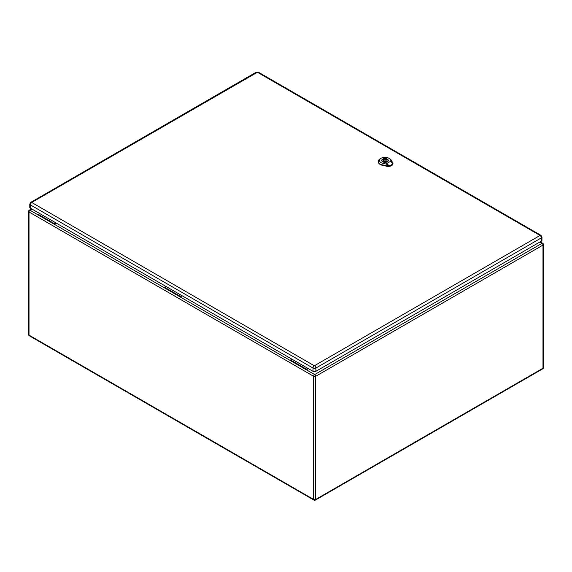 <?xml version="1.0" encoding="UTF-8"?>
<svg xmlns="http://www.w3.org/2000/svg" width="572" height="572" viewBox="0 0 572 572"><rect width="100%" height="100%" fill="white"/><g stroke="black" fill="none" stroke-linecap="round" stroke-linejoin="round"><path stroke-width="0.86" d="M308.329 368.64L306.349 369.784L290.583 360.682L290.583 360.017L291.992 359.209M56.077 223.001L54.097 224.145L54.097 223.48L55.505 222.672M182.203 295.824L180.223 296.968L164.457 287.859L164.457 287.201L165.866 286.386M31.996 209.102L30.016 210.246L38.331 215.043L38.331 214.378L54.097 223.48M38.331 215.043L164.457 287.859M38.331 214.378L39.74 213.57M290.583 360.682L180.223 296.968L180.223 296.303L164.457 287.201M180.223 296.303L181.631 295.488M539.775 242.07L541.984 243.343L314.664 374.581A1.416 0.822 60 0 1 315.665 376.319L315.665 499.456L542.985 368.211L542.985 245.081L315.665 376.319A1.416 0.822 0 0 1 313.663 376.319L29.015 211.983L29.015 335.113L313.663 499.456L313.663 376.319A1.416 0.822 -60 0 1 314.664 374.581L306.349 369.784L306.349 369.119L290.583 360.017M306.349 369.119L307.757 368.311M31.682 202.467A1.866 1.08 60 0 0 30.752 202.374L29.773 204.054L29.773 207.329A2.023 1.173 0 0 0 30.366 208.158L313.006 371.335A2.023 1.173 0 0 0 315.873 371.335L541.377 241.141A2.023 1.173 0 0 0 541.97 240.311L541.97 237.037L540.99 235.357A1.866 1.08 -60 0 0 540.061 235.45L314.321 365.78L31.682 202.467L257.421 72.265L540.061 235.45M387.301 161.783A3.246 1.873 0 0 0 388.252 160.46A3.246 1.873 0 0 0 386.25 158.73A3.246 1.873 0 0 0 382.718 159.138A3.246 1.873 0 0 0 381.767 160.46A3.246 1.873 0 0 0 383.769 162.191A3.246 1.873 0 0 0 387.301 161.783M385.95 161.497L386.629 161.89A2.96 1.709 0 0 0 387.487 161.397L386.808 161.004A2.023 1.173 0 0 0 387.037 160.46A2.023 1.173 0 0 0 384.069 159.424L383.39 159.03A2.96 1.709 0 0 0 382.532 159.524L383.211 159.917A2.023 1.173 0 0 0 382.983 160.46A2.023 1.173 0 0 0 385.95 161.497M384.291 160.046A1.015 0.586 0 0 0 383.998 160.46A1.015 0.586 0 0 0 384.62 161.004A1.015 0.586 0 0 0 385.728 160.875A1.015 0.586 0 0 0 386.021 160.46A1.015 0.586 0 0 0 385.399 159.917A1.015 0.586 0 0 0 384.291 160.046M383.211 159.917L383.211 161.004M383.39 159.03L383.39 161.168M384.069 159.424L384.069 160.239M386.808 161.004L386.808 161.819M387.373 165.701L390.354 165.844L392.764 164.143C392.971 162.384 392.363 162.076 392.514 164.171L390.304 165.608L387.28 165.651M390.011 165.665L385.936 163.992L391.126 160.997L392.499 164.228M385.936 163.992L383.19 163.435A5.47 3.16 180 0 1 381.138 158.222L380.273 158.723A6.685 3.861 0 0 0 378.321 161.354A6.685 3.861 0 0 0 382.79 165.094L386.758 165.894A4.662 2.688 0 0 0 389.668 165.93M392.957 163.192A4.662 2.688 0 0 1 392.964 163.292A4.662 2.688 0 0 1 392.764 164.143C392.971 162.384 392.363 162.076 392.514 164.171M382.682 161.804A3.296 1.902 180 0 1 381.717 160.46A3.296 1.902 180 0 1 385.013 158.558A3.296 1.902 180 0 1 388.302 160.46A3.296 1.902 180 0 1 386.272 162.219A3.296 1.902 180 0 1 382.682 161.804M378.321 161.518A6.7 3.868 0 0 0 378.307 161.683A6.7 3.868 0 0 0 382.782 165.43L386.758 166.237A4.676 2.703 0 0 0 392.978 163.621A4.676 2.703 0 0 0 392.964 163.456M392.721 162.884L391.305 160.167A6.685 3.861 0 0 0 389.725 158.723L388.867 158.222A5.47 3.16 180 0 1 390.161 159.409L391.126 160.997M381.138 158.222A5.47 3.16 180 0 1 388.867 158.222M29.015 211.983A1.416 0.822 -60 0 1 30.016 210.246A1.416 0.822 60 0 0 29.308 210.174A1.416 1.416 0 0 0 28.6 211.404A1.416 0.822 0 0 0 29.015 211.983M29.015 335.113A1.416 0.822 180 0 1 28.6 334.534A1.416 1.416 0 0 0 29.308 335.764A1.416 0.822 -60 0 1 29.015 335.113M313.957 500.1A1.416 1.416 0 0 0 315.372 500.1A1.416 0.822 60 0 0 315.665 499.456A1.416 0.822 180 0 1 313.663 499.456A1.416 0.822 120 0 0 313.957 500.1L29.308 335.764M542.692 243.272A1.416 0.822 -60 0 0 541.984 243.343A1.416 0.822 60 0 1 542.985 245.081A1.416 0.822 0 0 0 543.4 244.501A1.416 1.416 0 0 0 542.692 243.272L540.19 241.827M543.4 244.501L543.4 367.632A1.416 0.822 180 0 1 542.985 368.211A1.416 0.822 60 0 1 542.692 368.861L315.372 500.1M29.773 204.054A2.023 1.173 0 0 0 30.366 204.883L313.006 368.061L313.006 371.335M31.682 202.595A1.866 1.08 -60 0 0 30.366 204.883L30.366 208.158M314.321 365.78A1.866 1.08 -60 0 0 313.006 368.061A2.023 1.173 0 0 0 315.873 368.061L315.873 371.335M314.55 365.78A1.866 1.08 60 0 1 315.873 368.061L541.377 237.866L541.377 241.141M540.061 235.578A1.866 1.08 60 0 1 541.377 237.866A2.023 1.173 0 0 0 541.97 237.037M30.752 202.374L256.256 72.172A1.866 1.08 60 0 1 257.193 72.265M257.421 72.265A1.866 1.08 -60 0 1 258.351 72.172L256.256 72.172M386.743 165.966L387.058 164.679M390.061 159.345L391.412 160.239M383.226 163.292L382.754 165.236M382.782 165.522L382.79 165.065M386.765 165.866L386.758 166.33M391.863 161.905L392.757 162.498M31.582 208.859L29.308 210.174M28.6 211.404L28.6 334.534M542.692 368.861A1.416 1.416 0 0 0 543.4 367.632M258.351 72.172L540.99 235.357M386.021 161.54L386.021 160.46M383.998 161.476L383.998 160.46M392.864 163.907L392.857 162.448M388.617 165.594L387.423 165.329M387.358 165.73L388.016 165.901"/></g></svg>
